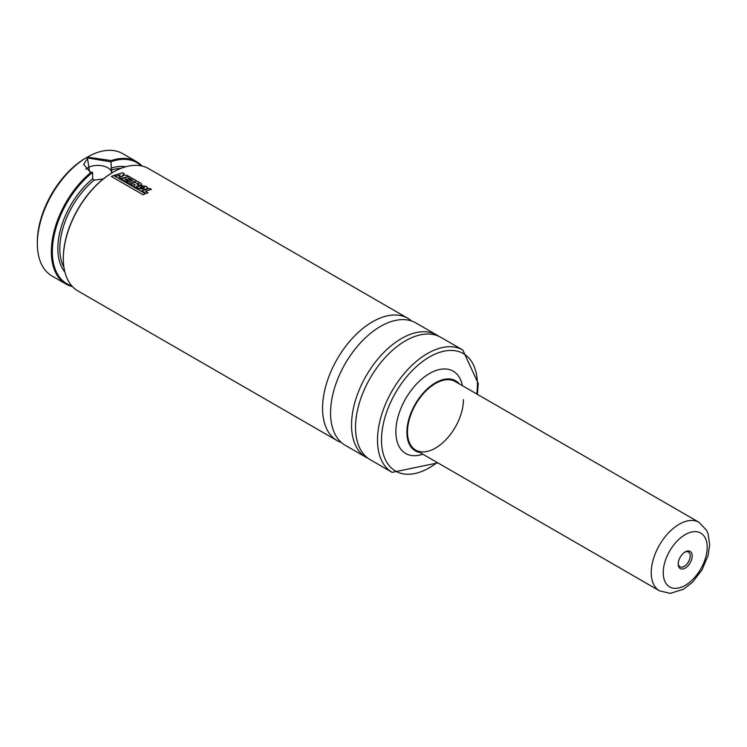 <?xml version="1.0" encoding="UTF-8"?>
<svg xmlns="http://www.w3.org/2000/svg" width="747" height="747" viewBox="0 0 747 747"><rect width="100%" height="100%" fill="white"/><g stroke="black" fill="none" stroke-linecap="round" stroke-linejoin="round"><path stroke-width="1.12" d="M341.416 442.56A70.638 40.786 -60 0 1 337.196 440.646A70.638 40.786 -60 0 1 322.564 408.31A70.638 40.786 -60 0 1 353.406 337.214A70.638 40.786 -60 0 1 407.834 318.297A70.638 40.786 -60 0 1 411.606 320.995M103.263 178.963L94.131 180.148L92.628 178.804L92.628 172.436L89.565 171.661L87.306 157.122A70.638 40.786 -60 0 1 87.306 157.122A70.638 40.786 -60 0 1 122.62 153.621L136.608 161.697A70.638 40.786 -60 0 1 142.089 166.049M87.296 157.122L85.802 157.99A68.519 39.563 -60 0 0 37.35 241.907L37.35 243.643A70.638 40.786 -60 0 1 87.296 157.122L111.275 160.596L110.939 161.866L87.801 157.99L83.664 164.387L89.873 171.754M111.835 172.669A14.128 8.161 0 0 0 102.479 165.862A14.128 8.161 0 0 0 87.801 167.795A14.128 8.161 0 0 0 85.765 169.28M111.275 160.596A70.638 40.786 -60 0 1 136.608 161.697M72.468 286.624A70.638 40.786 -60 0 1 65.969 284.056A70.638 40.786 -60 0 1 51.338 251.711A70.638 40.786 -60 0 1 91.302 172.127M65.969 284.056L51.982 275.979A70.638 40.786 -60 0 1 37.35 243.643M111.032 161.735A69.938 40.375 -60 0 1 141.108 165.834M71.796 285.877A69.938 40.375 -60 0 1 52.337 251.711A69.938 40.375 -60 0 1 92.535 172.417M110.939 161.866L111.733 173.024M337.196 440.646L77.959 290.975A70.638 40.786 -60 0 1 63.327 258.639L63.327 258.06A69.938 40.375 -60 0 1 112.778 172.408A69.938 40.375 -60 0 1 113.021 172.268M63.327 258.639A70.638 40.786 -60 0 1 113.273 172.118A70.638 40.786 -60 0 1 148.597 168.617L407.834 318.297M345.189 445.259A70.638 40.786 -60 0 1 330.557 412.923A70.638 40.786 -60 0 1 361.399 341.837A70.638 40.786 -60 0 1 415.827 322.909L436.808 335.02A70.638 40.786 -60 0 0 382.371 353.947A70.638 40.786 -60 0 0 351.538 425.034A70.638 40.786 -60 0 0 366.17 457.369L345.189 445.259M355.535 427.34A70.638 40.786 -60 0 1 386.367 356.254A70.638 40.786 -60 0 1 440.805 337.327L462.785 350.016A70.638 40.786 -60 0 0 408.348 368.943A70.638 40.786 -60 0 0 377.515 440.03A70.638 40.786 -60 0 0 392.147 472.365L370.167 459.676A70.638 40.786 -60 0 1 355.535 427.34M419.795 452.439A40.403 23.325 -60 0 1 406.882 432.298A40.403 23.325 -60 0 1 427.284 388.907A40.403 23.325 -60 0 1 459.349 383.921M422.849 454.204A47.519 27.434 -60 0 1 395.863 431.747A47.519 27.434 -60 0 1 426.135 375.657A47.519 27.434 -60 0 1 462.402 385.685M463.429 399.654A39.563 22.84 -60 0 1 446.155 439.469A39.563 22.84 -60 0 1 415.677 450.067A39.563 22.84 -60 0 1 407.479 431.953A39.563 22.84 -60 0 1 424.754 392.147A39.563 22.84 -60 0 1 455.231 381.549L698.996 522.284A39.563 22.84 -60 0 0 679.21 524.235A39.563 22.84 -60 0 0 653.373 559.101A39.563 22.84 -60 0 0 659.433 590.793L670.162 593.379L683.449 589.262L692.646 582.118L702.115 569.718L708.053 555.488L709.65 545.021L708.184 534.04L706.597 530.295L698.996 522.284M118.838 176.012L120.174 174.873L116.383 176.161L114.664 175.162L122.508 172.716L124.319 173.762L122.265 175.405L126.831 175.209L128.689 176.283L120.865 178.729L119.081 177.702L122.657 176.469L120.015 176.694L118.838 176.012M136.552 183.678L138.055 183.211L138.923 183.762L138.27 184.248L136.552 183.678M138.923 183.762L138.27 184.248M140.632 183.183L141.818 184.36L141.118 185.032L137.448 185.312L136.262 187.628L134.105 186.386L135.151 184.481L132.051 185.2L130.239 184.154L136.206 182.212L134.647 181.306L128.661 183.258L126.85 182.212L132.835 180.26L128.932 178.001L128.064 178.253L130.576 179.7L128.699 180.27L126.206 178.832L124.833 179.28L127.532 180.83L125.645 181.512L121.145 178.916L128.988 176.46L140.632 183.183M139.81 188.113L140.996 186.909L144.722 186.946L143.396 188.253L139.596 187.805M140.081 185.583L146.337 186.348L147.682 187.777L145.824 189.15L137.859 188.674L137.149 187.618L140.081 185.583M141.762 190.802L149.624 188.356L151.436 189.402L145.45 191.176L148.13 192.726L146.253 193.398L141.762 190.802M111.387 176.479L113.647 175.47L145.282 193.734L143.013 194.743L111.387 176.479M684.691 552.248A8.478 4.893 -60 0 1 688.445 552.08A8.478 4.893 -60 0 1 689.742 558.877A8.478 4.893 -60 0 1 684.205 566.347A8.478 4.893 -60 0 1 679.966 566.768A8.478 4.893 -60 0 1 678.229 563.425M685.204 551.921L685.204 551.921A9.888 5.705 -60 0 1 692.198 555.964A9.888 5.705 -60 0 1 685.204 568.075A9.888 5.705 -60 0 1 678.211 564.041A9.888 5.705 -60 0 1 685.204 551.921L685.204 551.921M63.943 267.361A60.75 35.072 -60 0 1 59.825 248.546A60.75 35.072 -60 0 1 94.131 180.148M64.886 272.048A62.16 35.893 -60 0 1 57.827 248.546A62.16 35.893 -60 0 1 92.628 178.804M111.434 170.157A60.75 35.072 -60 0 1 121.145 168.299M437.219 462.505A67.818 39.152 -60 0 1 381.512 440.03A67.818 39.152 -60 0 1 429.46 356.973A67.818 39.152 -60 0 1 477.417 384.658A67.818 39.152 -60 0 1 476.782 393.986M110.939 168.234A62.16 35.893 -60 0 1 125.673 166.768M685.204 585.377A31.085 17.947 -60 0 1 663.233 572.688A31.085 17.947 -60 0 1 685.204 534.619A31.085 17.947 -60 0 1 707.185 547.308A31.085 17.947 -60 0 1 685.204 585.377M112.778 172.408L113.273 172.118M438.825 336.309L436.808 335.02M477.426 394.36L478.239 383.51L462.785 350.016M437.863 462.879L392.147 472.365M368.29 458.481L366.17 457.369M90.051 171.829L89.565 171.661M659.433 590.793L415.677 450.067"/></g></svg>
